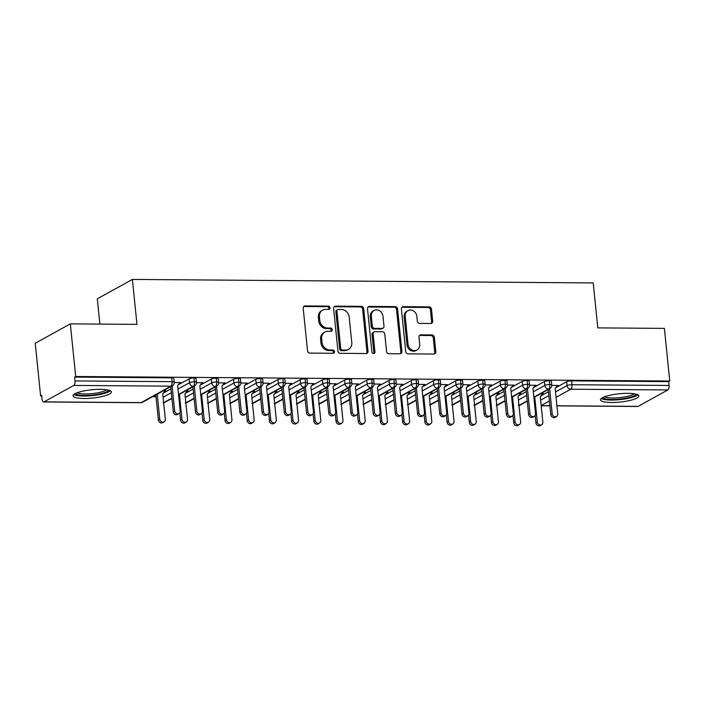 <?xml version="1.0" encoding="UTF-8"?>
<svg xmlns="http://www.w3.org/2000/svg" width="705" height="705" viewBox="0 0 705 705"><rect width="100%" height="100%" fill="white"/><g stroke="black" fill="none" stroke-linecap="round" stroke-linejoin="round"><path stroke-width="1.06" d="M330.002 307.759A1.701 1.48 61.1 0 0 328.31 306.102L305.142 305.926A2.432 2.115 61.1 0 0 303.203 308.261L307.521 350.729A2.432 2.115 61.1 0 0 309.936 353.108L333.095 353.284A1.701 1.48 61.1 0 0 332.76 349.98L329.764 349.953A7.773 6.768 61.1 0 1 322.026 342.357L321.665 338.814A7.773 6.768 61.1 0 1 324.882 332.064A7.773 6.768 61.1 0 1 327.869 331.324L330.874 331.341A1.701 1.48 61.1 0 0 330.539 328.036L327.534 328.019A7.773 6.768 61.1 0 1 319.797 320.414L319.435 316.871A7.773 6.768 61.1 0 1 322.652 310.121A7.773 6.768 61.1 0 1 325.648 309.38L328.645 309.398A1.701 1.48 61.1 0 0 330.002 307.759M328.689 309.398A1.701 1.48 61.1 0 0 327.243 306.684L304.084 306.508A2.432 2.115 61.1 0 0 303.732 306.534M333.148 353.284A1.701 1.48 61.1 0 0 331.702 350.57L328.706 350.544L329.764 349.953M330.918 331.341A1.701 1.48 61.1 0 0 329.473 328.627L326.477 328.601L327.534 328.019M611.358 402.493A19.299 4.168 -5.8 0 1 600.448 399.867A19.299 4.168 -5.8 0 1 627.943 393.337A19.299 4.168 -5.8 0 1 638.853 395.963A19.299 4.168 -5.8 0 1 611.358 402.493M83.913 398.475A19.299 4.168 -5.8 0 1 73.012 395.849A19.299 4.168 -5.8 0 1 100.507 389.319A19.299 4.168 -5.8 0 1 111.408 391.945A19.299 4.168 -5.8 0 1 83.913 398.475M430.764 323.498A2.432 2.115 61.1 0 0 432.703 321.154L431.486 309.239A2.432 2.115 61.1 0 0 429.072 306.869L403.348 306.666A2.432 2.115 61.1 0 0 401.409 309.01L405.719 351.478A2.432 2.115 61.1 0 0 408.142 353.857L433.866 354.051A2.432 2.115 61.1 0 0 435.805 351.707L434.342 337.316A2.432 2.115 61.1 0 0 431.927 334.945L420.911 334.857A2.432 2.115 61.1 0 0 418.973 337.201L419.695 344.34A6.495 5.658 61.1 0 1 417.007 349.98A6.495 5.658 61.1 0 1 408.036 344.251L405.199 316.289A6.495 5.658 61.1 0 1 407.887 310.649A6.495 5.658 61.1 0 1 416.858 316.378L417.334 321.039A2.432 2.115 61.1 0 0 419.748 323.419L430.764 323.498M44.01 401.859L141.115 402.599L170.883 386.164L73.778 385.423L44.01 401.859A3.71 1.639 -89.6 0 1 43.613 401.965A3.71 1.639 -89.6 0 1 42.053 399.136L41.657 395.293L40.599 395.884L35.25 343.247L70.333 323.859L75.682 376.496L74.624 377.087L75.012 380.938L172.117 381.669L171.729 377.827L74.624 377.087M70.333 323.859L136.964 324.37L132.399 279.427L593.213 282.934L597.778 327.887L664.401 328.389L669.75 381.026L75.682 376.496M363.701 308.728A2.432 2.115 61.1 0 0 361.277 306.349L335.554 306.155A2.432 2.115 61.1 0 0 333.615 308.499L337.924 350.967A2.432 2.115 61.1 0 0 340.348 353.337L366.071 353.531A2.432 2.115 61.1 0 0 368.01 351.196L363.701 308.728L362.634 309.31A2.432 2.115 61.1 0 0 360.211 306.939L334.487 306.737A2.432 2.115 61.1 0 0 334.135 306.772M369.455 306.411L395.17 306.605A2.432 2.115 61.1 0 1 397.594 308.984L401.903 351.451A2.432 2.115 61.1 0 1 399.964 353.795L388.957 353.707A2.432 2.115 61.1 0 1 386.543 351.337L384.789 334.108A2.432 2.115 61.1 0 0 382.374 331.738L375.069 331.676A2.432 2.115 61.1 0 0 373.13 334.02L374.945 351.954A1.701 1.48 61.1 0 1 371.896 351.927L367.508 308.755A2.432 2.115 61.1 0 1 369.455 306.411L368.389 307.001L394.113 307.195L395.17 306.605M132.399 279.427L97.308 298.805L99.881 324.089M73.778 385.423A3.71 1.639 -89.6 0 0 75.012 380.938M669.75 381.026L668.684 381.617L669.08 385.459A3.71 1.639 90.4 0 1 667.846 389.944L638.078 406.388A3.71 1.639 90.4 0 1 637.681 406.494L556.932 405.877M156.034 396.756L152.527 396.73M41.718 395.893L40.599 395.884M163.322 390.773L165.869 390.79L164.635 391.478M179.519 383.256L180.753 382.568L174.232 382.524M668.684 381.617L571.579 380.876L571.975 384.719L669.08 385.459M555.514 391.945L567.049 385.573L566.653 381.731L555.681 387.794M548.49 391.769L540.797 396.016M566.653 381.731A3.71 0.802 -5.8 0 1 571.579 380.876M171.729 377.827A3.71 0.802 -5.8 0 1 173.827 378.338L174.214 382.18A3.71 0.802 -5.8 0 0 172.117 381.669A3.71 1.639 -89.6 0 1 170.883 386.164A3.71 3.234 61.1 0 0 172.32 385.802A3.71 3.71 0 0 0 174.214 382.18M533.306 391.777L544.842 385.406L544.445 381.564A3.71 0.802 -5.8 0 1 549.371 380.709A3.71 0.802 -5.8 0 1 551.363 381.211L551.751 385.053A3.71 0.802 -5.8 0 0 549.768 384.551A3.71 1.639 90.4 0 1 548.534 389.037L533.852 397.144M544.445 381.564L533.473 387.627M526.283 391.592L518.589 395.849M542.171 394.351L543.405 393.672L540.858 393.646M557.056 386.129L558.298 385.45L551.768 385.397M511.099 391.61L522.634 385.238L522.238 381.396A3.71 0.802 -5.8 0 1 527.164 380.541A3.71 0.802 -5.8 0 1 529.155 381.044L529.543 384.886A3.71 0.802 -5.8 0 0 527.56 384.384A3.71 1.639 90.4 0 1 526.327 388.869L511.645 396.977M522.238 381.396L511.266 387.45M504.075 391.425L496.382 395.672M519.964 394.183L521.198 393.496L518.651 393.478M534.848 385.961L536.082 385.282L529.561 385.23M488.891 391.442L500.418 385.071L500.03 381.22A3.71 0.802 -5.8 0 1 504.956 380.365A3.71 0.802 -5.8 0 1 506.948 380.876L507.336 384.719A3.71 0.802 -5.8 0 0 505.344 384.216A3.71 1.639 90.4 0 1 504.119 388.702L489.437 396.809M500.03 381.22L489.059 387.283M481.867 391.257L474.174 395.505M497.756 394.016L498.99 393.328L496.443 393.311M512.641 385.794L513.875 385.106L507.353 385.062M466.684 391.266L478.21 384.904L477.823 381.052A3.71 0.802 -5.8 0 1 482.749 380.198A3.71 0.802 -5.8 0 1 484.74 380.7L485.128 384.551A3.71 0.802 -5.8 0 0 483.137 384.04A3.71 1.639 90.4 0 1 481.912 388.534L467.23 396.642M477.823 381.052L466.851 387.115M459.66 391.09L451.967 395.338M475.549 393.848L476.783 393.161L474.236 393.143M490.433 385.626L491.667 384.939L485.146 384.895M444.476 391.099L456.003 384.727L455.615 380.885A3.71 0.802 -5.8 0 1 460.541 380.03A3.71 0.802 -5.8 0 1 462.533 380.533L462.921 384.384A3.71 0.802 -5.8 0 0 460.929 383.873A3.71 1.639 90.4 0 1 459.704 388.358L445.022 396.474M455.615 380.885L444.644 386.948M437.452 390.923L429.759 395.17M453.341 393.672L454.575 392.993L452.028 392.976M468.226 385.45L469.459 384.771L462.938 384.719M422.269 390.931L433.795 384.56L433.408 380.718A3.71 0.802 -5.8 0 1 438.334 379.863A3.71 0.802 -5.8 0 1 440.317 380.365L440.713 384.207A3.71 0.802 -5.8 0 0 438.721 383.705A3.71 1.639 90.4 0 1 437.497 388.191L422.815 396.298M433.408 380.718L422.436 386.781M415.236 390.746L407.552 394.994M431.134 393.505L432.368 392.826L429.821 392.8M446.018 385.282L447.252 384.604L440.731 384.551M400.061 390.764L411.588 384.392L411.2 380.55A3.71 0.802 -5.8 0 1 416.126 379.687A3.71 0.802 -5.8 0 1 418.109 380.198L418.506 384.04A3.71 0.802 -5.8 0 0 416.514 383.538A3.71 1.639 90.4 0 1 415.289 388.023L400.607 396.131M411.2 380.55L400.228 386.604M393.029 390.579L385.344 394.826M408.926 393.337L410.16 392.65L407.613 392.632M423.811 385.115L425.044 384.437L418.523 384.384M377.854 390.588L389.38 384.225L388.993 380.374A3.71 0.802 -5.8 0 1 393.919 379.519A3.71 0.802 -5.8 0 1 395.902 380.03L396.298 383.873A3.71 0.802 -5.8 0 0 394.306 383.37A3.71 1.639 90.4 0 1 393.082 387.856L378.391 395.963M388.993 380.374L378.021 386.437M370.821 390.411L363.128 394.659M386.719 393.17L387.953 392.482L385.406 392.465M401.603 384.948L402.837 384.26L396.316 384.216M355.646 390.42L367.173 384.058L366.785 380.207A3.71 0.802 -5.8 0 1 371.711 379.352A3.71 0.802 -5.8 0 1 373.694 379.854L374.091 383.705A3.71 0.802 -5.8 0 0 372.099 383.194A3.71 1.639 90.4 0 1 370.874 387.688L356.184 395.796M366.785 380.207L355.813 386.269M348.614 390.244L340.92 394.492M364.511 392.993L365.745 392.315L363.198 392.297M379.396 384.78L380.63 384.093L374.108 384.04M333.43 390.253L344.965 383.881L344.578 380.039A3.71 0.802 -5.8 0 1 349.504 379.184A3.71 0.802 -5.8 0 1 351.487 379.687L351.883 383.529A3.71 0.802 -5.8 0 0 349.892 383.026A3.71 1.639 90.4 0 1 348.667 387.512L333.976 395.628M344.578 380.039L333.597 386.102M326.406 390.076L318.713 394.324M342.304 392.826L343.538 392.147L340.991 392.13M357.188 384.604L358.422 383.925L351.901 383.873M311.222 390.085L322.758 383.714L322.37 379.872A3.71 0.802 -5.8 0 1 327.296 379.017A3.71 0.802 -5.8 0 1 329.279 379.519L329.667 383.361A3.71 0.802 -5.8 0 0 327.684 382.859A3.71 1.639 90.4 0 1 326.459 387.345L311.769 395.452M322.37 379.872L311.39 385.935M304.199 389.9L296.505 394.148M320.096 392.659L321.33 391.98L318.783 391.954M334.981 384.437L336.214 383.758L329.693 383.705M289.015 389.918L300.55 383.546L300.163 379.704A3.71 0.802 -5.8 0 1 305.089 378.841A3.71 0.802 -5.8 0 1 307.072 379.352L307.459 383.194A3.71 0.802 -5.8 0 0 305.476 382.692A3.71 1.639 90.4 0 1 304.243 387.177L289.561 395.285M300.163 379.704L289.182 385.758M281.991 389.733L274.298 393.98M297.88 392.491L299.123 391.804L296.567 391.786M312.773 384.269L314.007 383.582L307.486 383.538M266.807 389.742L278.343 383.379L277.946 379.528A3.71 0.802 -5.8 0 1 282.872 378.673A3.71 0.802 -5.8 0 1 284.864 379.175L285.252 383.026A3.71 0.802 -5.8 0 0 283.269 382.524A3.71 1.639 90.4 0 1 282.035 387.01L267.354 395.117M277.946 379.528L266.975 385.591M259.784 389.565L252.09 393.813M275.673 392.324L276.915 391.636L274.36 391.619M290.557 384.102L291.8 383.414L285.269 383.37M244.6 389.574L256.135 383.203L255.739 379.361A3.71 0.802 -5.8 0 1 260.665 378.506A3.71 0.802 -5.8 0 1 262.657 379.008L263.044 382.859A3.71 0.802 -5.8 0 0 261.062 382.348A3.71 1.639 90.4 0 1 259.828 386.833L245.146 394.95M255.739 379.361L244.767 385.423M237.576 389.398L229.883 393.646M253.465 392.147L254.708 391.469L252.152 391.451M268.349 383.934L269.592 383.247L263.062 383.194M222.392 389.407L233.928 383.035L233.531 379.193A3.71 0.802 -5.8 0 1 238.457 378.338A3.71 0.802 -5.8 0 1 240.449 378.841L240.837 382.683A3.71 0.802 -5.8 0 0 238.854 382.18A3.71 1.639 90.4 0 1 237.62 386.666L222.939 394.782M233.531 379.193L222.56 385.256M215.369 389.231L207.675 393.478M231.258 391.98L232.491 391.301L229.945 391.284M246.142 383.758L247.385 383.079L240.854 383.026M200.185 389.239L211.72 382.868L211.324 379.026A3.71 0.802 -5.8 0 1 216.25 378.171A3.71 0.802 -5.8 0 1 218.242 378.673L218.629 382.515A3.71 0.802 -5.8 0 0 216.647 382.013A3.71 1.639 90.4 0 1 215.413 386.499L200.731 394.606M211.324 379.026L200.352 385.08M193.161 389.054L185.468 393.302M209.05 391.813L210.284 391.134L207.737 391.108M223.934 383.59L225.177 382.912L218.647 382.859M177.977 389.072L189.513 382.7L189.116 378.849A3.71 0.802 -5.8 0 1 194.042 377.995A3.71 0.802 -5.8 0 1 196.034 378.506L196.422 382.348A3.71 0.802 -5.8 0 0 194.439 381.846A3.71 1.639 90.4 0 1 193.205 386.331L178.524 394.439M189.116 378.849L178.145 384.912M170.954 388.887L163.26 393.134M186.843 391.645L188.076 390.958L185.53 390.94M201.727 383.423L202.961 382.736L196.439 382.692M171.888 398.105L163.639 402.661M194.042 377.995L194.439 381.846A3.71 0.802 -5.8 0 0 189.513 382.7A3.71 3.234 61.1 0 0 193.205 386.331A3.71 3.234 61.1 0 0 194.527 385.979L178.559 394.791M194.095 398.272L185.847 402.828M216.25 378.171L216.647 382.013A3.71 0.802 -5.8 0 0 211.72 382.868A3.71 3.234 61.1 0 0 215.413 386.499A3.71 3.234 61.1 0 0 216.735 386.146L200.766 394.959M216.303 398.44L208.054 403.004M238.457 378.338L238.854 382.18A3.71 0.802 -5.8 0 0 233.928 383.035A3.71 3.234 61.1 0 0 237.62 386.666A3.71 3.234 61.1 0 0 238.942 386.314L222.974 395.135M238.51 398.616L230.262 403.172M260.665 378.506L261.062 382.348A3.71 0.802 -5.8 0 0 256.135 383.203A3.71 3.234 61.1 0 0 259.828 386.833A3.71 3.234 61.1 0 0 261.15 386.481L245.181 395.302M260.718 398.783L252.469 403.339M282.872 378.673L283.269 382.524A3.71 0.802 -5.8 0 0 278.343 383.379A3.71 3.234 61.1 0 0 282.035 387.01A3.71 3.234 61.1 0 0 283.357 386.648L267.389 395.47M282.925 398.951L274.677 403.507M305.089 378.841L305.476 382.692A3.71 0.802 -5.8 0 0 300.55 383.546A3.71 3.234 61.1 0 0 304.243 387.177A3.71 3.234 61.1 0 0 305.565 386.825L289.596 395.637M305.133 399.118L296.884 403.674M327.296 379.017L327.684 382.859A3.71 0.802 -5.8 0 0 322.758 383.714A3.71 3.234 61.1 0 0 326.459 387.345A3.71 3.234 61.1 0 0 327.772 386.992L311.804 395.805M327.34 399.286L319.092 403.85M349.504 379.184L349.892 383.026A3.71 0.802 -5.8 0 0 344.965 383.881A3.71 3.234 61.1 0 0 348.667 387.512A3.71 3.234 61.1 0 0 349.98 387.16L334.011 395.981M349.548 399.462L341.299 404.018M371.711 379.352L372.099 383.194A3.71 0.802 -5.8 0 0 367.173 384.058A3.71 3.234 61.1 0 0 370.874 387.688A3.71 3.234 61.1 0 0 372.187 387.327L356.219 396.148M371.764 399.629L363.507 404.185M393.919 379.519L394.306 383.37A3.71 0.802 -5.8 0 0 389.38 384.225A3.71 3.234 61.1 0 0 393.082 387.856A3.71 3.234 61.1 0 0 394.395 387.494L378.435 396.316M393.972 399.797L385.714 404.353M416.126 379.687L416.514 383.538A3.71 0.802 -5.8 0 0 411.588 384.392A3.71 3.234 61.1 0 0 415.289 388.023A3.71 3.234 61.1 0 0 416.602 387.671L400.643 396.483M416.179 399.964L407.931 404.52M438.334 379.863L438.721 383.705A3.71 0.802 -5.8 0 0 433.795 384.56A3.71 3.234 61.1 0 0 437.497 388.191A3.71 3.234 61.1 0 0 438.81 387.838L422.85 396.651M438.387 400.14L430.138 404.696M460.541 380.03L460.929 383.873A3.71 0.802 -5.8 0 0 456.003 384.727A3.71 3.234 61.1 0 0 459.704 388.358A3.71 3.234 61.1 0 0 461.017 388.006L445.058 396.827M460.594 400.308L452.346 404.864M482.749 380.198L483.137 384.04A3.71 0.802 -5.8 0 0 478.21 384.904A3.71 3.234 61.1 0 0 481.912 388.534A3.71 3.234 61.1 0 0 483.225 388.173L467.265 396.994M482.802 400.475L474.553 405.031M504.956 380.365L505.344 384.216A3.71 0.802 -5.8 0 0 500.418 385.071A3.71 3.234 61.1 0 0 504.119 388.702A3.71 3.234 61.1 0 0 505.441 388.34L489.473 397.162M505.009 400.643L496.761 405.199M527.164 380.541L527.56 384.384A3.71 0.802 -5.8 0 0 522.634 385.238A3.71 3.234 61.1 0 0 526.327 388.869A3.71 3.234 61.1 0 0 527.648 388.517L511.68 397.329M527.217 400.81L518.968 405.366M549.371 380.709L549.768 384.551A3.71 0.802 -5.8 0 0 544.842 385.406A3.71 3.234 61.1 0 0 548.534 389.037A3.71 3.234 61.1 0 0 549.856 388.684L533.888 397.497M322.652 310.121L321.595 310.711A7.773 6.768 61.1 0 0 318.369 317.462L319.435 316.871M326.477 328.601A7.773 6.768 61.1 0 1 318.731 321.004L318.369 317.462M324.882 332.064L323.815 332.654A7.773 6.768 61.1 0 0 320.599 339.405L321.665 338.814M328.706 350.544A7.773 6.768 61.1 0 1 320.96 342.938L320.599 339.405M366.424 353.505A2.432 2.115 61.1 0 0 366.944 351.777L362.634 309.31M338.285 309.477A1.701 1.48 61.1 0 0 336.928 311.117L340.718 348.393A1.701 1.48 61.1 0 0 342.41 350.05L345.573 350.077A7.773 6.768 61.1 0 0 348.561 349.327A7.773 6.768 61.1 0 0 351.777 342.577L349.195 317.1A7.773 6.768 61.1 0 0 341.449 309.495L338.285 309.477M337.633 309.636L336.567 310.226A1.701 1.48 61.1 0 0 335.871 311.698L336.928 311.117M348.561 349.327L347.494 349.918A7.773 6.768 61.1 0 1 344.507 350.667L341.343 350.641A1.701 1.48 61.1 0 1 339.651 348.975L335.871 311.698M400.317 353.76A2.432 2.115 61.1 0 0 400.845 352.033L396.527 309.574A2.432 2.115 61.1 0 0 394.113 307.195M374.135 331.914L373.068 332.496A2.432 2.115 61.1 0 0 372.064 334.611L373.888 352.535L374.945 351.954M373.641 353.593A1.701 1.48 61.1 0 0 373.888 352.535M382.974 316.237A6.495 5.658 61.1 0 0 374.002 310.508A6.495 5.658 61.1 0 0 371.315 316.148L372.31 326.001A2.432 2.115 61.1 0 0 374.734 328.38L382.031 328.433A2.432 2.115 61.1 0 0 383.978 326.089L382.974 316.237M374.002 310.508L372.936 311.099A6.495 5.658 61.1 0 0 370.248 316.739L371.315 316.148M382.965 328.195L381.907 328.786A2.432 2.115 61.1 0 1 380.973 329.015L373.668 328.962A2.432 2.115 61.1 0 1 371.253 326.591L370.248 316.739M407.887 310.649L406.82 311.24A6.495 5.658 61.1 0 0 404.132 316.88L405.199 316.289M417.007 349.98L415.95 350.57A6.495 5.658 61.1 0 1 406.97 344.833L404.132 316.88M434.218 354.025A2.432 2.115 61.1 0 0 434.738 352.297L433.275 337.906A2.432 2.115 61.1 0 0 430.861 335.527L419.854 335.448A2.432 2.115 61.1 0 0 419.501 335.474M431.116 323.472A2.432 2.115 61.1 0 0 431.636 321.744L430.429 309.83A2.432 2.115 61.1 0 0 428.005 307.45L402.282 307.257A2.432 2.115 61.1 0 0 401.929 307.283M164.045 421.934L162.661 422.7A3.093 2.697 -118.9 0 1 158.387 419.969L159.771 419.202A3.093 2.697 61.1 0 0 165.322 419.246L162.732 393.769L165.208 390.79M157.224 394.139L159.771 419.202M155.84 394.906L158.387 419.969M178.929 413.712L177.545 414.478A3.093 2.697 -118.9 0 1 173.271 411.746L174.655 410.98A3.093 2.697 61.1 0 0 180.207 411.024L177.616 385.547L180.092 382.568M173.271 411.746L170.725 386.684M174.655 410.98L172.108 385.917M186.252 422.101L184.869 422.868A3.093 2.697 -118.9 0 1 180.595 420.136L181.978 419.378A3.093 2.697 61.1 0 0 187.53 419.413L184.939 393.936L187.415 390.958M179.431 394.306L181.978 419.378M179.854 412.795L180.595 420.136M208.46 422.269L207.076 423.035A3.093 2.697 -118.9 0 1 202.802 420.303L204.186 419.545A3.093 2.697 61.1 0 0 209.737 419.59L207.147 394.113L209.623 391.125M201.639 394.483L204.186 419.545M202.062 412.971L202.802 420.303M230.667 422.445L229.284 423.203A3.093 2.697 -118.9 0 1 225.01 420.48L226.393 419.713A3.093 2.697 61.1 0 0 231.945 419.757L229.354 394.28L231.83 391.293M223.846 394.65L226.393 419.713M224.269 413.139L225.01 420.48M252.875 422.612L251.491 423.37A3.093 2.697 -118.9 0 1 247.217 420.647L248.601 419.88A3.093 2.697 61.1 0 0 254.152 419.924L251.57 394.447L254.038 391.46M246.054 394.818L248.601 419.88M246.477 413.306L247.217 420.647M201.137 413.879L199.753 414.646A3.093 2.697 -118.9 0 1 195.479 411.914L196.862 411.156A3.093 2.697 61.1 0 0 202.414 411.191L199.823 385.714L202.3 382.736M195.479 411.914L192.932 386.851M196.862 411.156L194.316 386.084M223.344 414.046L221.96 414.813A3.093 2.697 -118.9 0 1 217.686 412.081L219.07 411.323A3.093 2.697 61.1 0 0 224.622 411.368L222.04 385.891L224.507 382.903M217.686 412.081L215.14 387.019M219.07 411.323L216.523 386.261M245.551 414.223L244.168 414.981A3.093 2.697 -118.9 0 1 239.894 412.258L241.277 411.491A3.093 2.697 61.1 0 0 246.829 411.535L244.247 386.058L246.715 383.071M239.894 412.258L237.356 387.195M241.277 411.491L238.731 386.428M267.759 414.39L266.375 415.157A3.093 2.697 -118.9 0 1 262.101 412.425L263.485 411.658A3.093 2.697 61.1 0 0 269.037 411.702L266.455 386.225L268.922 383.238M262.101 412.425L259.563 387.362M263.485 411.658L260.938 386.596M108.552 390.112A16.7 3.604 -5.8 0 1 84.785 395.452A16.7 3.604 -5.8 0 1 75.435 393.478M77.197 392.738A15.466 3.34 174.2 0 0 85.199 393.963A15.466 3.34 174.2 0 0 106.684 389.742M73.769 394.509A19.176 4.142 174.2 0 0 83.728 396.043A19.176 4.142 174.2 0 0 110.394 390.79M635.998 394.13A16.7 3.604 -5.8 0 1 612.231 399.479A16.7 3.604 -5.8 0 1 602.881 397.497M604.634 396.756A15.466 3.34 174.2 0 0 612.636 397.981A15.466 3.34 174.2 0 0 634.13 393.76M601.215 398.528A19.176 4.142 174.2 0 0 611.164 400.061A19.176 4.142 174.2 0 0 637.84 394.809M275.082 422.78L273.699 423.546A3.093 2.697 -118.9 0 1 269.425 420.814L270.808 420.048A3.093 2.697 61.1 0 0 276.36 420.092L273.778 394.615L276.245 391.636M268.261 394.985L270.808 420.048M268.684 413.474L269.425 420.814M289.966 414.558L288.583 415.324A3.093 2.697 -118.9 0 1 284.318 412.592L285.692 411.826A3.093 2.697 61.1 0 0 291.244 411.87L288.662 386.393L291.13 383.414M284.318 412.592L281.771 387.53M285.692 411.826L283.146 386.763M297.29 422.947L295.906 423.714A3.093 2.697 -118.9 0 1 291.632 420.982L293.016 420.224A3.093 2.697 61.1 0 0 298.567 420.259L295.985 394.782L298.453 391.804M290.469 395.152L293.016 420.224M290.892 413.641L291.632 420.982M319.497 423.115L318.114 423.881A3.093 2.697 -118.9 0 1 313.848 421.149L315.223 420.392A3.093 2.697 61.1 0 0 320.775 420.436L318.193 394.959L320.66 391.971M312.685 395.329L315.223 420.392M313.099 413.817L313.848 421.149M341.705 423.291L340.321 424.049A3.093 2.697 -118.9 0 1 336.056 421.326L337.431 420.559A3.093 2.697 61.1 0 0 342.982 420.603L340.4 395.126L342.868 392.139M334.893 395.496L337.431 420.559M335.307 413.985L336.056 421.326M312.174 414.725L310.79 415.492A3.093 2.697 -118.9 0 1 306.525 412.76L307.9 412.002A3.093 2.697 61.1 0 0 313.452 412.037L310.87 386.56L313.337 383.582M306.525 412.76L303.978 387.697M307.9 412.002L305.362 386.93M334.382 414.901L332.998 415.659A3.093 2.697 -118.9 0 1 328.733 412.936L330.116 412.169A3.093 2.697 61.1 0 0 335.668 412.213L333.077 386.737L335.545 383.749M328.733 412.936L326.186 387.865M330.116 412.169L327.569 387.107M356.589 415.069L355.205 415.827A3.093 2.697 -118.9 0 1 350.94 413.104L352.324 412.337A3.093 2.697 61.1 0 0 357.876 412.381L355.285 386.904L357.752 383.917M350.94 413.104L348.393 388.041M352.324 412.337L349.777 387.274M363.912 423.458L362.529 424.216A3.093 2.697 -118.9 0 1 358.263 421.493L359.647 420.726A3.093 2.697 61.1 0 0 365.199 420.77L362.608 395.293L365.075 392.306M357.1 395.664L359.647 420.726M357.514 414.152L358.263 421.493M378.796 415.236L377.422 416.003A3.093 2.697 -118.9 0 1 373.148 413.271L374.531 412.504A3.093 2.697 61.1 0 0 380.083 412.548L377.492 387.071L379.96 384.093M373.148 413.271L370.601 388.208M374.531 412.504L371.984 387.442M386.12 423.626L384.736 424.392A3.093 2.697 -118.9 0 1 380.471 421.661L381.854 420.894A3.093 2.697 61.1 0 0 387.406 420.938L384.815 395.461L387.283 392.482M379.308 395.831L381.854 420.894M379.722 414.32L380.471 421.661M401.004 415.404L399.629 416.17A3.093 2.697 -118.9 0 1 395.355 413.438L396.739 412.681A3.093 2.697 61.1 0 0 402.291 412.716L399.7 387.239L402.167 384.26M395.355 413.438L392.808 388.376M396.739 412.681L394.192 387.609M408.327 423.793L406.952 424.56A3.093 2.697 -118.9 0 1 402.678 421.828L404.062 421.07A3.093 2.697 61.1 0 0 409.614 421.105L407.023 395.628L409.49 392.65M401.515 395.998L404.062 421.07M401.929 414.487L402.678 421.828M423.212 415.571L421.837 416.338A3.093 2.697 -118.9 0 1 417.563 413.606L418.946 412.848A3.093 2.697 61.1 0 0 424.498 412.892L421.907 387.406L424.384 384.428M417.563 413.606L415.016 388.543M418.946 412.848L416.399 387.785M430.535 423.961L429.16 424.727A3.093 2.697 -118.9 0 1 424.886 421.995L426.269 421.238A3.093 2.697 61.1 0 0 431.821 421.282L429.23 395.805L431.698 392.817M423.723 396.175L426.269 421.238M424.137 414.663L424.886 421.995M445.428 415.747L444.044 416.505A3.093 2.697 -118.9 0 1 439.77 413.782L441.154 413.015A3.093 2.697 61.1 0 0 446.706 413.06L444.115 387.583L446.591 384.595M439.77 413.782L437.223 388.711M441.154 413.015L438.607 387.953M452.751 424.137L451.367 424.895A3.093 2.697 -118.9 0 1 447.093 422.172L448.477 421.405A3.093 2.697 61.1 0 0 454.029 421.449L451.438 395.972L453.914 392.985M445.93 396.342L448.477 421.405M446.344 414.831L447.093 422.172M467.635 415.915L466.252 416.673A3.093 2.697 -118.9 0 1 461.978 413.95L463.361 413.183A3.093 2.697 61.1 0 0 468.913 413.227L466.322 387.75L468.799 384.763M461.978 413.95L459.431 388.887M463.361 413.183L460.814 388.12M474.959 424.304L473.575 425.071A3.093 2.697 -118.9 0 1 469.301 422.339L470.684 421.572A3.093 2.697 61.1 0 0 476.236 421.616L473.645 396.139L476.122 393.161M468.138 396.51L470.684 421.572M468.552 414.998L469.301 422.339M489.843 416.082L488.459 416.849A3.093 2.697 -118.9 0 1 484.185 414.117L485.569 413.35A3.093 2.697 61.1 0 0 491.121 413.394L488.53 387.917L491.006 384.939M484.185 414.117L481.638 389.054M485.569 413.35L483.022 388.288M497.166 424.472L495.782 425.238A3.093 2.697 -118.9 0 1 491.508 422.506L492.892 421.74A3.093 2.697 61.1 0 0 498.444 421.784L495.853 396.307L498.329 393.328M490.345 396.677L492.892 421.74M490.768 415.166L491.508 422.506M512.05 416.25L510.667 417.016A3.093 2.697 -118.9 0 1 506.393 414.284L507.776 413.527A3.093 2.697 61.1 0 0 513.328 413.562L510.737 388.085L513.214 385.106M506.393 414.284L503.846 389.222M507.776 413.527L505.229 388.455M519.374 424.639L517.99 425.406A3.093 2.697 -118.9 0 1 513.716 422.674L515.099 421.916A3.093 2.697 61.1 0 0 520.651 421.951L518.06 396.474L520.537 393.496M512.553 396.853L515.099 421.916M512.976 415.333L513.716 422.674M534.258 416.417L532.874 417.184A3.093 2.697 -118.9 0 1 528.6 414.452L529.984 413.694A3.093 2.697 61.1 0 0 535.536 413.738L532.945 388.261L535.421 385.274M528.6 414.452L526.053 389.389M529.984 413.694L527.437 388.631M541.581 424.815L540.197 425.573A3.093 2.697 -118.9 0 1 535.923 422.85L537.307 422.083A3.093 2.697 61.1 0 0 542.859 422.128L540.268 396.651L542.744 393.663M534.76 397.021L537.307 422.083M535.183 415.509L535.923 422.85M556.465 416.593L555.082 417.351A3.093 2.697 -118.9 0 1 550.808 414.628L552.191 413.861A3.093 2.697 61.1 0 0 557.743 413.906L555.161 388.429L557.629 385.441M550.808 414.628L548.261 389.557M552.191 413.861L549.644 388.799M327.243 306.684L328.31 306.102M331.702 350.57L332.76 349.98M329.473 328.627L330.539 328.036M43.613 401.965L140.718 402.705A3.71 1.639 -89.6 0 0 141.115 402.599A3.71 3.234 61.1 0 0 142.542 402.247L172.32 385.802M667.846 389.944L570.742 389.204L556.06 397.32M549.424 400.986L541.176 405.542M541.184 405.648L549.909 405.719M556.915 405.772L638.078 406.388M571.975 384.719A3.71 1.639 90.4 0 1 570.742 389.204A3.71 3.234 61.1 0 1 567.049 385.573A3.71 0.802 -5.8 0 1 571.975 384.719M163.093 397.294L171.341 392.729M185.3 397.461L193.549 392.905M207.508 397.629L215.756 393.073M229.715 397.796L237.964 393.24M251.923 397.964L260.171 393.408M274.13 398.14L282.379 393.584M296.338 398.307L304.586 393.751M318.545 398.475L326.803 393.919M340.753 398.642L349.01 394.086M362.96 398.81L371.218 394.254M385.177 398.986L393.425 394.43M407.384 399.153L415.633 394.597M429.592 399.321L437.84 394.765M451.799 399.488L460.048 394.932M474.007 399.656L482.255 395.1M496.214 399.832L504.463 395.276M518.422 399.999L526.67 395.443M540.629 400.167L548.878 395.611M163.648 402.758A3.71 3.234 61.1 0 0 164.75 402.414L163.066 402.881M185.856 402.925A3.71 3.234 61.1 0 0 186.957 402.59L185.274 403.048M208.063 403.101A3.71 3.234 61.1 0 0 209.174 402.758L207.481 403.216M230.271 403.269A3.71 3.234 61.1 0 0 231.381 402.925L229.689 403.383M252.478 403.436A3.71 3.234 61.1 0 0 253.588 403.093L251.896 403.56M274.686 403.604A3.71 3.234 61.1 0 0 275.796 403.26L274.113 403.727M296.893 403.771A3.71 3.234 61.1 0 0 298.004 403.436L296.32 403.894M319.101 403.947A3.71 3.234 61.1 0 0 320.211 403.604L318.528 404.062M341.308 404.115A3.71 3.234 61.1 0 0 342.418 403.771L340.735 404.229M363.524 404.282A3.71 3.234 61.1 0 0 364.626 403.939L362.943 404.406M385.732 404.45A3.71 3.234 61.1 0 0 386.833 404.106L385.15 404.573M407.939 404.617A3.71 3.234 61.1 0 0 409.041 404.282L407.358 404.74M430.147 404.793A3.71 3.234 61.1 0 0 431.248 404.45L429.565 404.908M452.354 404.961A3.71 3.234 61.1 0 0 453.456 404.617L451.773 405.075M474.562 405.128A3.71 3.234 61.1 0 0 475.663 404.785L473.98 405.252M496.769 405.296A3.71 3.234 61.1 0 0 497.871 404.961L496.188 405.419M518.977 405.472A3.71 3.234 61.1 0 0 520.078 405.128L518.395 405.587M318.731 321.004L319.797 320.414M320.96 342.938L322.026 342.357M304.084 306.508L305.142 305.926M366.944 351.777L368.01 351.196M334.487 306.737L335.554 306.155M360.211 306.939L361.277 306.349M339.651 348.975L340.718 348.393M341.343 350.641L342.41 350.05M344.507 350.667L345.573 350.077M396.527 309.574L397.594 308.984M400.845 352.033L401.903 351.451M372.064 334.611L373.13 334.02M371.253 326.591L372.31 326.001M373.668 328.962L374.734 328.38M380.973 329.015L382.031 328.433M406.97 344.833L408.036 344.251M419.854 335.448L420.911 334.857M430.861 335.527L431.927 334.945M433.275 337.906L434.342 337.316M434.738 352.297L435.805 351.707M402.282 307.257L403.348 306.666M428.005 307.45L429.072 306.869M430.429 309.83L431.486 309.239M431.636 321.744L432.703 321.154M541.193 405.763L549.918 405.824M140.718 402.705A3.71 3.71 0 0 0 142.542 402.247M171.923 398.457L164.75 402.414M194.527 385.979C195.999 384.807 196.633 383.599 196.422 382.348M194.131 398.625L186.957 402.59M216.735 386.146C218.206 384.974 218.841 383.767 218.629 382.515M216.338 398.792L209.174 402.758M238.942 386.314C240.414 385.142 241.048 383.934 240.837 382.683M238.546 398.968L231.381 402.925M261.15 386.481C262.621 385.318 263.256 384.102 263.044 382.859M260.753 399.136L253.588 403.093M283.357 386.648C284.829 385.485 285.463 384.278 285.252 383.026M282.961 399.303L275.796 403.26M305.565 386.825C307.036 385.653 307.671 384.445 307.459 383.194M305.168 399.471L298.004 403.436M327.772 386.992C329.244 385.82 329.878 384.613 329.667 383.361M327.376 399.638L320.211 403.604M349.98 387.16C351.451 385.988 352.086 384.78 351.883 383.529M349.592 399.814L342.418 403.771M372.187 387.327C373.659 386.164 374.293 384.948 374.091 383.705M371.799 399.982L364.626 403.939M394.395 387.494C395.866 386.331 396.501 385.124 396.298 383.873M394.007 400.149L386.833 404.106M416.602 387.671C418.074 386.499 418.708 385.291 418.506 384.04M416.214 400.317L409.041 404.282M438.81 387.838C440.29 386.666 440.916 385.459 440.713 384.207M438.422 400.493L431.248 404.45M461.017 388.006C462.498 386.833 463.123 385.626 462.921 384.384M460.629 400.66L453.456 404.617M483.225 388.173C484.705 387.01 485.34 385.794 485.128 384.551M482.837 400.828L475.663 404.785M505.441 388.34C506.913 387.177 507.547 385.97 507.336 384.719M505.044 400.995L497.871 404.961M527.648 388.517C529.12 387.345 529.755 386.137 529.543 384.886M527.252 401.163L520.078 405.128M549.856 388.684C551.328 387.512 551.962 386.305 551.751 385.053"/></g></svg>
